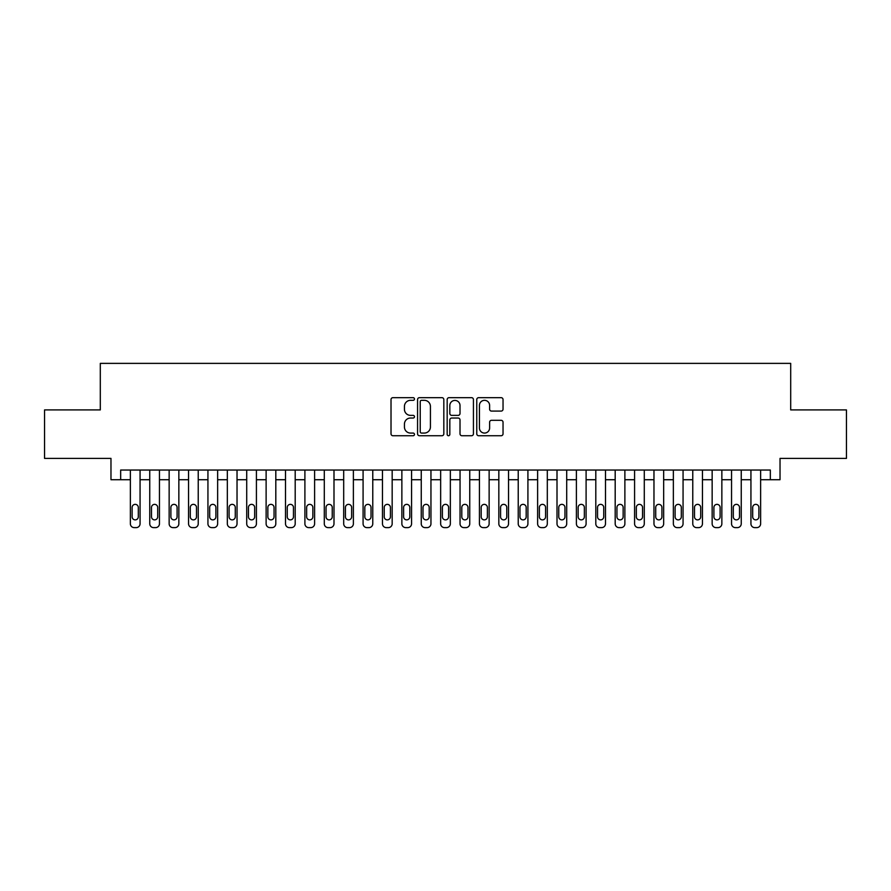 <?xml version="1.0" encoding="UTF-8"?>
<svg xmlns="http://www.w3.org/2000/svg" width="891" height="891" viewBox="0 0 891 891"><rect width="100%" height="100%" fill="white"/><g stroke="black" fill="none" stroke-linecap="round" stroke-linejoin="round"><path stroke-width="1.34" d="M414.471 399.001A1.337 1.337 0 0 0 413.134 397.664L392.92 397.664A1.905 1.905 0 0 0 391.015 399.569L391.015 433.828A1.905 1.905 0 0 0 392.92 435.732L413.134 435.732A1.337 1.337 0 0 0 414.471 434.407A1.337 1.337 0 0 0 413.134 433.071L410.517 433.071A6.092 6.092 0 0 1 404.436 426.978L404.436 424.127A6.092 6.092 0 0 1 410.517 418.035L413.134 418.035A1.337 1.337 0 0 0 414.471 416.698A1.337 1.337 0 0 0 413.134 415.373L410.517 415.373A6.092 6.092 0 0 1 404.436 409.281L404.436 406.419A6.092 6.092 0 0 1 410.517 400.326L413.134 400.326A1.337 1.337 0 0 0 414.471 399.001M501.132 411.085A1.905 1.905 0 0 0 503.036 409.181L503.036 399.569A1.905 1.905 0 0 0 501.132 397.664L478.667 397.664A1.905 1.905 0 0 0 476.763 399.569L476.763 433.828A1.905 1.905 0 0 0 478.667 435.732L501.132 435.732A1.905 1.905 0 0 0 503.036 433.828L503.036 422.223A1.905 1.905 0 0 0 501.132 420.318L491.52 420.318A1.905 1.905 0 0 0 489.616 422.223L489.616 427.981A5.09 5.09 0 0 1 484.526 433.071A5.09 5.09 0 0 1 479.436 427.981L479.436 405.427A5.09 5.09 0 0 1 484.526 400.326A5.09 5.09 0 0 1 489.616 405.427L489.616 409.181A1.905 1.905 0 0 0 491.52 411.085L501.132 411.085M120.664 479.726L120.664 470.036L770.336 470.036L770.336 479.726L780.026 479.726L780.026 458.397L846.45 458.397L846.45 409.916L790.696 409.916L790.696 363.372L100.304 363.372L100.304 409.916L44.55 409.916L44.55 458.397L110.974 458.397L110.974 479.726L130.364 479.726M443.829 399.569A1.905 1.905 0 0 0 441.936 397.664L419.472 397.664A1.905 1.905 0 0 0 417.567 399.569L417.567 433.828A1.905 1.905 0 0 0 419.472 435.732L441.936 435.732A1.905 1.905 0 0 0 443.829 433.828L443.829 399.569M449.064 397.664L471.528 397.664A1.905 1.905 0 0 1 473.433 399.569L473.433 433.828A1.905 1.905 0 0 1 471.528 435.732L461.917 435.732A1.905 1.905 0 0 1 460.012 433.828L460.012 419.939A1.905 1.905 0 0 0 458.108 418.035L451.737 418.035A1.905 1.905 0 0 0 449.832 419.939L449.832 434.407A1.337 1.337 0 0 1 448.496 435.732A1.337 1.337 0 0 1 447.171 434.407L447.171 399.569A1.905 1.905 0 0 1 449.064 397.664M140.065 470.036L140.065 523.752L140.065 479.726L149.755 479.726M159.456 470.036L159.456 523.752L159.456 479.726L169.145 479.726M178.846 470.036L178.846 523.752L178.846 479.726L188.547 479.726M198.236 470.036L198.236 523.752L198.236 479.726L207.937 479.726M217.638 470.036L217.638 523.752L217.638 479.726L227.328 479.726M237.028 470.036L237.028 523.752L237.028 479.726L246.718 479.726M256.419 470.036L256.419 523.752L256.419 479.726L266.119 479.726M275.809 470.036L275.809 523.752L275.809 479.726L285.51 479.726M295.199 470.036L295.199 523.752L295.199 479.726L304.9 479.726M314.601 470.036L314.601 523.752L314.601 479.726L324.291 479.726M333.991 470.036L333.991 523.752L333.991 479.726L343.692 479.726M353.382 470.036L353.382 523.752L353.382 479.726L363.082 479.726M372.772 470.036L372.772 523.752L372.772 479.726L382.473 479.726M392.174 470.036L392.174 523.752L392.174 479.726L401.863 479.726M411.564 470.036L411.564 523.752L411.564 479.726L421.254 479.726M430.954 470.036L430.954 523.752L430.954 479.726L440.655 479.726M450.345 470.036L450.345 523.752L450.345 479.726L460.046 479.726M469.746 470.036L469.746 523.752L469.746 479.726L479.436 479.726M489.137 470.036L489.137 523.752L489.137 479.726L498.826 479.726M508.527 470.036L508.527 523.752L508.527 479.726L518.228 479.726M527.918 470.036L527.918 523.752L527.918 479.726L537.618 479.726M547.308 470.036L547.308 523.752L547.308 479.726L557.009 479.726M566.709 470.036L566.709 523.752L566.709 479.726L576.399 479.726M586.1 470.036L586.1 523.752L586.1 479.726L595.801 479.726M605.49 470.036L605.49 523.752L605.49 479.726L615.191 479.726M624.881 470.036L624.881 523.752L624.881 479.726L634.581 479.726M644.282 470.036L644.282 523.752L644.282 479.726L653.972 479.726M663.672 470.036L663.672 523.752L663.672 479.726L673.362 479.726M683.063 470.036L683.063 523.752L683.063 479.726L692.764 479.726M702.453 470.036L702.453 523.752L702.453 479.726L712.154 479.726M721.855 470.036L721.855 523.752L721.855 479.726L731.544 479.726M741.245 470.036L741.245 523.752L741.245 479.726L750.935 479.726M760.636 470.036L760.636 523.752L760.636 479.726L770.336 479.726M421.566 400.326A1.337 1.337 0 0 0 420.229 401.663L420.229 431.734A1.337 1.337 0 0 0 421.566 433.071L424.328 433.071A6.092 6.092 0 0 0 430.42 426.978L430.42 406.419A6.092 6.092 0 0 0 424.328 400.326L421.566 400.326M460.012 405.516A5.09 5.09 0 0 0 454.922 400.427A5.09 5.09 0 0 0 449.832 405.516L449.832 413.469A1.905 1.905 0 0 0 451.737 415.373L458.108 415.373A1.905 1.905 0 0 0 460.012 413.469L460.012 405.516M132.113 516.769A3.107 3.107 90.1 0 0 135.209 519.876A3.107 3.107 90.1 0 0 138.317 516.769A3.107 3.107 -90 0 1 135.209 519.876A3.107 3.107 -90 0 1 132.113 516.769L132.113 507.458A3.107 3.107 -90 0 1 135.209 504.362A3.107 3.107 -90 0 1 138.317 507.458A3.107 3.107 90.1 0 0 135.209 504.362A3.107 3.107 90.1 0 0 132.113 507.458M130.364 470.036L130.364 523.752A3.876 3.876 89.9 0 0 134.24 527.628L136.178 527.628A3.876 3.876 89.9 0 0 140.065 523.752M138.317 507.458L138.317 516.769M134.24 527.628L136.178 527.628M151.503 516.769A3.107 3.107 90.1 0 0 154.6 519.876A3.107 3.107 90.1 0 0 157.707 516.769A3.107 3.107 -90 0 1 154.6 519.876A3.107 3.107 -90 0 1 151.503 516.769L151.503 507.458A3.107 3.107 -90 0 1 154.6 504.362A3.107 3.107 -90 0 1 157.707 507.458A3.107 3.107 90.1 0 0 154.6 504.362A3.107 3.107 90.1 0 0 151.503 507.458M149.755 470.036L149.755 523.752A3.876 3.876 89.9 0 0 153.631 527.628L155.58 527.628A3.876 3.876 89.9 0 0 159.456 523.752M170.894 516.769A3.107 3.107 90.1 0 0 174.001 519.876A3.107 3.107 90.1 0 0 177.097 516.769A3.107 3.107 -90 0 1 174.001 519.876A3.107 3.107 -90 0 1 170.894 516.769L170.894 507.458A3.107 3.107 -90 0 1 174.001 504.362A3.107 3.107 -90 0 1 177.097 507.458A3.107 3.107 90.1 0 0 174.001 504.362A3.107 3.107 90.1 0 0 170.894 507.458M169.145 470.036L169.145 523.752A3.876 3.876 89.9 0 0 173.032 527.628L174.97 527.628A3.876 3.876 89.9 0 0 178.846 523.752M190.284 516.769A3.107 3.107 90.1 0 0 193.392 519.876A3.107 3.107 90.1 0 0 196.499 516.769A3.107 3.107 -90 0 1 193.392 519.876A3.107 3.107 -90 0 1 190.284 516.769L190.284 507.458A3.107 3.107 -90 0 1 193.392 504.362A3.107 3.107 -90 0 1 196.499 507.458A3.107 3.107 90.1 0 0 193.392 504.362A3.107 3.107 90.1 0 0 190.284 507.458M188.547 470.036L188.547 523.752A3.876 3.876 89.9 0 0 192.423 527.628L194.361 527.628A3.876 3.876 89.9 0 0 198.236 523.752M209.686 516.769A3.107 3.107 90.1 0 0 212.782 519.876A3.107 3.107 90.1 0 0 215.889 516.769A3.107 3.107 -90 0 1 212.782 519.876A3.107 3.107 -90 0 1 209.686 516.769L209.686 507.458A3.107 3.107 -90 0 1 212.782 504.362A3.107 3.107 -90 0 1 215.889 507.458A3.107 3.107 90.1 0 0 212.782 504.362A3.107 3.107 90.1 0 0 209.686 507.458M207.937 470.036L207.937 523.752A3.876 3.876 89.9 0 0 211.813 527.628L213.751 527.628A3.876 3.876 89.9 0 0 217.638 523.752M157.707 507.458L157.707 516.769M153.631 527.628L155.58 527.628M177.097 507.458L177.097 516.769M173.032 527.628L174.97 527.628M196.499 507.458L196.499 516.769M192.423 527.628L194.361 527.628M215.889 507.458L215.889 516.769M211.813 527.628L213.751 527.628M229.076 516.769A3.107 3.107 90.1 0 0 232.172 519.876A3.107 3.107 90.1 0 0 235.28 516.769A3.107 3.107 -90 0 1 232.172 519.876A3.107 3.107 -90 0 1 229.076 516.769L229.076 507.458A3.107 3.107 -90 0 1 232.172 504.362A3.107 3.107 -90 0 1 235.28 507.458A3.107 3.107 90.1 0 0 232.172 504.362A3.107 3.107 90.1 0 0 229.076 507.458M227.328 470.036L227.328 523.752A3.876 3.876 89.9 0 0 231.203 527.628L233.141 527.628A3.876 3.876 89.9 0 0 237.028 523.752M235.28 507.458L235.28 516.769M231.203 527.628L233.141 527.628M248.466 516.769A3.107 3.107 90.1 0 0 251.574 519.876A3.107 3.107 90.1 0 0 254.67 516.769A3.107 3.107 -90 0 1 251.574 519.876A3.107 3.107 -90 0 1 248.466 516.769L248.466 507.458A3.107 3.107 -90 0 1 251.574 504.362A3.107 3.107 -90 0 1 254.67 507.458A3.107 3.107 90.1 0 0 251.574 504.362A3.107 3.107 90.1 0 0 248.466 507.458M246.718 470.036L246.718 523.752A3.876 3.876 89.9 0 0 250.605 527.628L252.543 527.628A3.876 3.876 89.9 0 0 256.419 523.752M254.67 507.458L254.67 516.769M250.605 527.628L252.543 527.628M267.857 516.769A3.107 3.107 90.1 0 0 270.964 519.876A3.107 3.107 90.1 0 0 274.06 516.769A3.107 3.107 -90 0 1 270.964 519.876A3.107 3.107 -90 0 1 267.857 516.769L267.857 507.458A3.107 3.107 -90 0 1 270.964 504.362A3.107 3.107 -90 0 1 274.06 507.458A3.107 3.107 90.1 0 0 270.964 504.362A3.107 3.107 90.1 0 0 267.857 507.458M266.119 470.036L266.119 523.752A3.876 3.876 89.9 0 0 269.995 527.628L271.933 527.628A3.876 3.876 89.9 0 0 275.809 523.752M274.06 507.458L274.06 516.769M269.995 527.628L271.933 527.628M287.258 516.769A3.107 3.107 90.1 0 0 290.355 519.876A3.107 3.107 90.1 0 0 293.462 516.769A3.107 3.107 -90 0 1 290.355 519.876A3.107 3.107 -90 0 1 287.258 516.769L287.258 507.458A3.107 3.107 -90 0 1 290.355 504.362A3.107 3.107 -90 0 1 293.462 507.458A3.107 3.107 90.1 0 0 290.355 504.362A3.107 3.107 90.1 0 0 287.258 507.458M285.51 470.036L285.51 523.752A3.876 3.876 89.9 0 0 289.386 527.628L291.324 527.628A3.876 3.876 89.9 0 0 295.199 523.752M293.462 507.458L293.462 516.769M289.386 527.628L291.324 527.628M306.649 516.769A3.107 3.107 90.1 0 0 309.745 519.876A3.107 3.107 90.1 0 0 312.852 516.769A3.107 3.107 -90 0 1 309.745 519.876A3.107 3.107 -90 0 1 306.649 516.769L306.649 507.458A3.107 3.107 -90 0 1 309.745 504.362A3.107 3.107 -90 0 1 312.852 507.458A3.107 3.107 90.1 0 0 309.745 504.362A3.107 3.107 90.1 0 0 306.649 507.458M304.9 470.036L304.9 523.752A3.876 3.876 89.9 0 0 308.776 527.628L310.714 527.628A3.876 3.876 89.9 0 0 314.601 523.752M312.852 507.458L312.852 516.769M308.776 527.628L310.714 527.628M326.039 516.769A3.107 3.107 90.1 0 0 329.147 519.876A3.107 3.107 90.1 0 0 332.243 516.769A3.107 3.107 -90 0 1 329.147 519.876A3.107 3.107 -90 0 1 326.039 516.769L326.039 507.458A3.107 3.107 -90 0 1 329.147 504.362A3.107 3.107 -90 0 1 332.243 507.458A3.107 3.107 90.1 0 0 329.147 504.362A3.107 3.107 90.1 0 0 326.039 507.458M324.291 470.036L324.291 523.752A3.876 3.876 89.9 0 0 328.178 527.628L330.115 527.628A3.876 3.876 89.9 0 0 333.991 523.752M332.243 507.458L332.243 516.769M328.178 527.628L330.115 527.628M345.43 516.769A3.107 3.107 90.1 0 0 348.537 519.876A3.107 3.107 90.1 0 0 351.633 516.769A3.107 3.107 -90 0 1 348.537 519.876A3.107 3.107 -90 0 1 345.43 516.769L345.43 507.458A3.107 3.107 -90 0 1 348.537 504.362A3.107 3.107 -90 0 1 351.633 507.458A3.107 3.107 90.1 0 0 348.537 504.362A3.107 3.107 90.1 0 0 345.43 507.458M343.692 470.036L343.692 523.752A3.876 3.876 89.9 0 0 347.568 527.628L349.506 527.628A3.876 3.876 89.9 0 0 353.382 523.752M351.633 507.458L351.633 516.769M347.568 527.628L349.506 527.628M364.82 516.769A3.107 3.107 90.1 0 0 367.927 519.876A3.107 3.107 90.1 0 0 371.035 516.769A3.107 3.107 -90 0 1 367.927 519.876A3.107 3.107 -90 0 1 364.82 516.769L364.82 507.458A3.107 3.107 -90 0 1 367.927 504.362A3.107 3.107 -90 0 1 371.035 507.458A3.107 3.107 90.1 0 0 367.927 504.362A3.107 3.107 90.1 0 0 364.82 507.458M363.082 470.036L363.082 523.752A3.876 3.876 89.9 0 0 366.958 527.628L368.896 527.628A3.876 3.876 89.9 0 0 372.772 523.752M371.035 507.458L371.035 516.769M366.958 527.628L368.896 527.628M384.221 516.769A3.107 3.107 90.1 0 0 387.318 519.876A3.107 3.107 90.1 0 0 390.425 516.769A3.107 3.107 -90 0 1 387.318 519.876A3.107 3.107 -90 0 1 384.221 516.769L384.221 507.458A3.107 3.107 -90 0 1 387.318 504.362A3.107 3.107 -90 0 1 390.425 507.458A3.107 3.107 90.1 0 0 387.318 504.362A3.107 3.107 90.1 0 0 384.221 507.458M382.473 470.036L382.473 523.752A3.876 3.876 89.9 0 0 386.349 527.628L388.287 527.628A3.876 3.876 89.9 0 0 392.174 523.752M403.612 516.769A3.107 3.107 90.1 0 0 406.719 519.876A3.107 3.107 90.1 0 0 409.815 516.769A3.107 3.107 -90 0 1 406.719 519.876A3.107 3.107 -90 0 1 403.612 516.769L403.612 507.458A3.107 3.107 -90 0 1 406.719 504.362A3.107 3.107 -90 0 1 409.815 507.458A3.107 3.107 90.1 0 0 406.719 504.362A3.107 3.107 90.1 0 0 403.612 507.458M401.863 470.036L401.863 523.752A3.876 3.876 89.9 0 0 405.739 527.628L407.688 527.628A3.876 3.876 89.9 0 0 411.564 523.752M423.002 516.769A3.107 3.107 90.1 0 0 426.11 519.876A3.107 3.107 90.1 0 0 429.206 516.769A3.107 3.107 -90 0 1 426.11 519.876A3.107 3.107 -90 0 1 423.002 516.769L423.002 507.458A3.107 3.107 -90 0 1 426.11 504.362A3.107 3.107 -90 0 1 429.206 507.458A3.107 3.107 90.1 0 0 426.11 504.362A3.107 3.107 90.1 0 0 423.002 507.458M421.254 470.036L421.254 523.752A3.876 3.876 89.9 0 0 425.141 527.628L427.079 527.628A3.876 3.876 89.9 0 0 430.954 523.752M442.393 516.769A3.107 3.107 90.1 0 0 445.5 519.876A3.107 3.107 90.1 0 0 448.607 516.769A3.107 3.107 -90 0 1 445.5 519.876A3.107 3.107 -90 0 1 442.393 516.769L442.393 507.458A3.107 3.107 -90 0 1 445.5 504.362A3.107 3.107 -90 0 1 448.607 507.458A3.107 3.107 90.1 0 0 445.5 504.362A3.107 3.107 90.1 0 0 442.393 507.458M440.655 470.036L440.655 523.752A3.876 3.876 89.9 0 0 444.531 527.628L446.469 527.628A3.876 3.876 89.9 0 0 450.345 523.752M461.794 516.769A3.107 3.107 90.1 0 0 464.89 519.876A3.107 3.107 90.1 0 0 467.998 516.769A3.107 3.107 -90 0 1 464.89 519.876A3.107 3.107 -90 0 1 461.794 516.769L461.794 507.458A3.107 3.107 -90 0 1 464.89 504.362A3.107 3.107 -90 0 1 467.998 507.458A3.107 3.107 90.1 0 0 464.89 504.362A3.107 3.107 90.1 0 0 461.794 507.458M460.046 470.036L460.046 523.752A3.876 3.876 89.9 0 0 463.921 527.628L465.859 527.628A3.876 3.876 89.9 0 0 469.746 523.752M481.185 516.769A3.107 3.107 90.1 0 0 484.281 519.876A3.107 3.107 90.1 0 0 487.388 516.769A3.107 3.107 -90 0 1 484.281 519.876A3.107 3.107 -90 0 1 481.185 516.769L481.185 507.458A3.107 3.107 -90 0 1 484.281 504.362A3.107 3.107 -90 0 1 487.388 507.458A3.107 3.107 90.1 0 0 484.281 504.362A3.107 3.107 90.1 0 0 481.185 507.458M479.436 470.036L479.436 523.752A3.876 3.876 89.9 0 0 483.312 527.628L485.261 527.628A3.876 3.876 89.9 0 0 489.137 523.752M500.575 516.769A3.107 3.107 90.1 0 0 503.682 519.876A3.107 3.107 90.1 0 0 506.779 516.769A3.107 3.107 -90 0 1 503.682 519.876A3.107 3.107 -90 0 1 500.575 516.769L500.575 507.458A3.107 3.107 -90 0 1 503.682 504.362A3.107 3.107 -90 0 1 506.779 507.458A3.107 3.107 90.1 0 0 503.682 504.362A3.107 3.107 90.1 0 0 500.575 507.458M498.826 470.036L498.826 523.752A3.876 3.876 89.9 0 0 502.713 527.628L504.651 527.628A3.876 3.876 89.9 0 0 508.527 523.752M519.965 516.769A3.107 3.107 90.1 0 0 523.073 519.876A3.107 3.107 90.1 0 0 526.18 516.769A3.107 3.107 -90 0 1 523.073 519.876A3.107 3.107 -90 0 1 519.965 516.769L519.965 507.458A3.107 3.107 -90 0 1 523.073 504.362A3.107 3.107 -90 0 1 526.18 507.458A3.107 3.107 90.1 0 0 523.073 504.362A3.107 3.107 90.1 0 0 519.965 507.458M518.228 470.036L518.228 523.752A3.876 3.876 89.9 0 0 522.104 527.628L524.042 527.628A3.876 3.876 89.9 0 0 527.918 523.752M539.367 516.769A3.107 3.107 90.1 0 0 542.463 519.876A3.107 3.107 90.1 0 0 545.57 516.769A3.107 3.107 -90 0 1 542.463 519.876A3.107 3.107 -90 0 1 539.367 516.769L539.367 507.458A3.107 3.107 -90 0 1 542.463 504.362A3.107 3.107 -90 0 1 545.57 507.458A3.107 3.107 90.1 0 0 542.463 504.362A3.107 3.107 90.1 0 0 539.367 507.458M537.618 470.036L537.618 523.752A3.876 3.876 89.9 0 0 541.494 527.628L543.432 527.628A3.876 3.876 89.9 0 0 547.308 523.752M558.757 516.769A3.107 3.107 90.1 0 0 561.853 519.876A3.107 3.107 90.1 0 0 564.961 516.769A3.107 3.107 -90 0 1 561.853 519.876A3.107 3.107 -90 0 1 558.757 516.769L558.757 507.458A3.107 3.107 -90 0 1 561.853 504.362A3.107 3.107 -90 0 1 564.961 507.458A3.107 3.107 90.1 0 0 561.853 504.362A3.107 3.107 90.1 0 0 558.757 507.458M557.009 470.036L557.009 523.752A3.876 3.876 89.9 0 0 560.885 527.628L562.822 527.628A3.876 3.876 89.9 0 0 566.709 523.752M578.148 516.769A3.107 3.107 90.1 0 0 581.255 519.876A3.107 3.107 90.1 0 0 584.351 516.769A3.107 3.107 -90 0 1 581.255 519.876A3.107 3.107 -90 0 1 578.148 516.769L578.148 507.458A3.107 3.107 -90 0 1 581.255 504.362A3.107 3.107 -90 0 1 584.351 507.458A3.107 3.107 90.1 0 0 581.255 504.362A3.107 3.107 90.1 0 0 578.148 507.458M576.399 470.036L576.399 523.752A3.876 3.876 89.9 0 0 580.286 527.628L582.224 527.628A3.876 3.876 89.9 0 0 586.1 523.752M597.538 516.769A3.107 3.107 90.1 0 0 600.645 519.876A3.107 3.107 90.1 0 0 603.742 516.769A3.107 3.107 -90 0 1 600.645 519.876A3.107 3.107 -90 0 1 597.538 516.769L597.538 507.458A3.107 3.107 -90 0 1 600.645 504.362A3.107 3.107 -90 0 1 603.742 507.458A3.107 3.107 90.1 0 0 600.645 504.362A3.107 3.107 90.1 0 0 597.538 507.458M595.801 470.036L595.801 523.752A3.876 3.876 89.9 0 0 599.676 527.628L601.614 527.628A3.876 3.876 89.9 0 0 605.49 523.752M616.94 516.769A3.107 3.107 90.1 0 0 620.036 519.876A3.107 3.107 90.1 0 0 623.143 516.769A3.107 3.107 -90 0 1 620.036 519.876A3.107 3.107 -90 0 1 616.94 516.769L616.94 507.458A3.107 3.107 -90 0 1 620.036 504.362A3.107 3.107 -90 0 1 623.143 507.458A3.107 3.107 90.1 0 0 620.036 504.362A3.107 3.107 90.1 0 0 616.94 507.458M615.191 470.036L615.191 523.752A3.876 3.876 89.9 0 0 619.067 527.628L621.005 527.628A3.876 3.876 89.9 0 0 624.881 523.752M636.33 516.769A3.107 3.107 90.1 0 0 639.426 519.876A3.107 3.107 90.1 0 0 642.534 516.769A3.107 3.107 -90 0 1 639.426 519.876A3.107 3.107 -90 0 1 636.33 516.769L636.33 507.458A3.107 3.107 -90 0 1 639.426 504.362A3.107 3.107 -90 0 1 642.534 507.458A3.107 3.107 90.1 0 0 639.426 504.362A3.107 3.107 90.1 0 0 636.33 507.458M634.581 470.036L634.581 523.752A3.876 3.876 89.9 0 0 638.457 527.628L640.395 527.628A3.876 3.876 89.9 0 0 644.282 523.752M655.72 516.769A3.107 3.107 90.1 0 0 658.828 519.876A3.107 3.107 90.1 0 0 661.924 516.769A3.107 3.107 -90 0 1 658.828 519.876A3.107 3.107 -90 0 1 655.72 516.769L655.72 507.458A3.107 3.107 -90 0 1 658.828 504.362A3.107 3.107 -90 0 1 661.924 507.458A3.107 3.107 90.1 0 0 658.828 504.362A3.107 3.107 90.1 0 0 655.72 507.458M653.972 470.036L653.972 523.752A3.876 3.876 89.9 0 0 657.859 527.628L659.797 527.628A3.876 3.876 89.9 0 0 663.672 523.752M675.111 516.769A3.107 3.107 90.1 0 0 678.218 519.876A3.107 3.107 90.1 0 0 681.314 516.769A3.107 3.107 -90 0 1 678.218 519.876A3.107 3.107 -90 0 1 675.111 516.769L675.111 507.458A3.107 3.107 -90 0 1 678.218 504.362A3.107 3.107 -90 0 1 681.314 507.458A3.107 3.107 90.1 0 0 678.218 504.362A3.107 3.107 90.1 0 0 675.111 507.458M673.362 470.036L673.362 523.752A3.876 3.876 89.9 0 0 677.249 527.628L679.187 527.628A3.876 3.876 89.9 0 0 683.063 523.752M694.501 516.769A3.107 3.107 90.1 0 0 697.608 519.876A3.107 3.107 90.1 0 0 700.716 516.769A3.107 3.107 -90 0 1 697.608 519.876A3.107 3.107 -90 0 1 694.501 516.769L694.501 507.458A3.107 3.107 -90 0 1 697.608 504.362A3.107 3.107 -90 0 1 700.716 507.458A3.107 3.107 90.1 0 0 697.608 504.362A3.107 3.107 90.1 0 0 694.501 507.458M692.764 470.036L692.764 523.752A3.876 3.876 89.9 0 0 696.639 527.628L698.577 527.628A3.876 3.876 89.9 0 0 702.453 523.752M713.903 516.769A3.107 3.107 90.1 0 0 716.999 519.876A3.107 3.107 90.1 0 0 720.106 516.769A3.107 3.107 -90 0 1 716.999 519.876A3.107 3.107 -90 0 1 713.903 516.769L713.903 507.458A3.107 3.107 -90 0 1 716.999 504.362A3.107 3.107 -90 0 1 720.106 507.458A3.107 3.107 90.1 0 0 716.999 504.362A3.107 3.107 90.1 0 0 713.903 507.458M712.154 470.036L712.154 523.752A3.876 3.876 89.9 0 0 716.03 527.628L717.968 527.628A3.876 3.876 89.9 0 0 721.855 523.752M733.293 516.769A3.107 3.107 90.1 0 0 736.4 519.876A3.107 3.107 90.1 0 0 739.497 516.769A3.107 3.107 -90 0 1 736.4 519.876A3.107 3.107 -90 0 1 733.293 516.769L733.293 507.458A3.107 3.107 -90 0 1 736.4 504.362A3.107 3.107 -90 0 1 739.497 507.458A3.107 3.107 90.1 0 0 736.4 504.362A3.107 3.107 90.1 0 0 733.293 507.458M731.544 470.036L731.544 523.752A3.876 3.876 89.9 0 0 735.42 527.628L737.369 527.628A3.876 3.876 89.9 0 0 741.245 523.752M752.683 516.769A3.107 3.107 90.1 0 0 755.791 519.876A3.107 3.107 90.1 0 0 758.887 516.769A3.107 3.107 -90 0 1 755.791 519.876A3.107 3.107 -90 0 1 752.683 516.769L752.683 507.458A3.107 3.107 -90 0 1 755.791 504.362A3.107 3.107 -90 0 1 758.887 507.458A3.107 3.107 90.1 0 0 755.791 504.362A3.107 3.107 90.1 0 0 752.683 507.458M750.935 470.036L750.935 523.752A3.876 3.876 89.9 0 0 754.822 527.628L756.76 527.628A3.876 3.876 89.9 0 0 760.636 523.752M390.425 507.458L390.425 516.769M386.349 527.628L388.287 527.628M409.815 507.458L409.815 516.769M405.739 527.628L407.688 527.628M429.206 507.458L429.206 516.769M425.141 527.628L427.079 527.628M448.607 507.458L448.607 516.769M444.531 527.628L446.469 527.628M467.998 507.458L467.998 516.769M463.921 527.628L465.859 527.628M487.388 507.458L487.388 516.769M483.312 527.628L485.261 527.628M506.779 507.458L506.779 516.769M502.713 527.628L504.651 527.628M526.18 507.458L526.18 516.769M522.104 527.628L524.042 527.628M545.57 507.458L545.57 516.769M541.494 527.628L543.432 527.628M564.961 507.458L564.961 516.769M560.885 527.628L562.822 527.628M584.351 507.458L584.351 516.769M580.286 527.628L582.224 527.628M603.742 507.458L603.742 516.769M599.676 527.628L601.614 527.628M623.143 507.458L623.143 516.769M619.067 527.628L621.005 527.628M642.534 507.458L642.534 516.769M638.457 527.628L640.395 527.628M661.924 507.458L661.924 516.769M657.859 527.628L659.797 527.628M681.314 507.458L681.314 516.769M677.249 527.628L679.187 527.628M700.716 507.458L700.716 516.769M696.639 527.628L698.577 527.628M720.106 507.458L720.106 516.769M716.03 527.628L717.968 527.628M739.497 507.458L739.497 516.769M735.42 527.628L737.369 527.628M758.887 507.458L758.887 516.769M754.822 527.628L756.76 527.628"/></g></svg>
